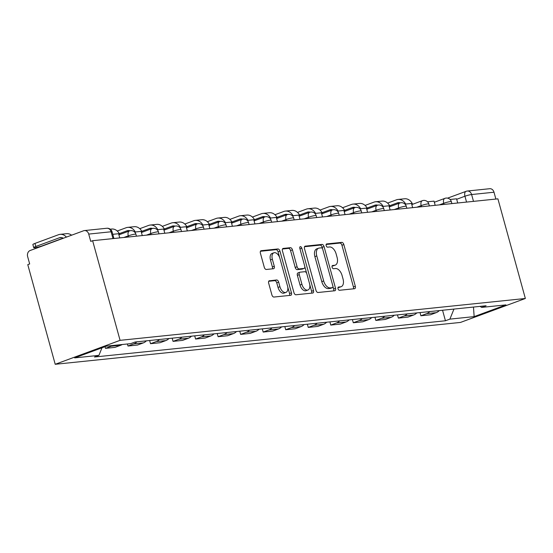 <?xml version="1.0" encoding="UTF-8"?>
<svg xmlns="http://www.w3.org/2000/svg" width="553" height="553" viewBox="0 0 553 553"><rect width="100%" height="100%" fill="white"/><g stroke="black" fill="none" stroke-linecap="round" stroke-linejoin="round"><path stroke-width="0.83" d="M338.035 288.763A1.694 0.975 69.7 0 0 339.473 290.277L354.535 288.721A2.419 1.396 69.7 0 0 354.736 288.68A2.419 1.396 69.7 0 0 355.316 286.26L343.828 244.544A2.419 1.396 69.7 0 0 341.768 242.373L326.705 243.928A1.694 0.975 69.7 0 0 326.567 243.963A1.694 0.975 69.7 0 0 326.159 245.656A1.694 0.975 69.7 0 0 327.604 247.17L329.553 246.97A7.749 4.465 69.7 0 1 336.127 253.917L337.088 257.394A7.749 4.465 69.7 0 1 335.236 265.129A7.749 4.465 69.7 0 1 334.593 265.281L332.643 265.481A1.694 0.975 69.7 0 0 332.505 265.516A1.694 0.975 69.7 0 0 332.097 267.21A1.694 0.975 69.7 0 0 333.535 268.723L335.484 268.523A7.749 4.465 69.7 0 1 342.065 275.47L343.026 278.947A7.749 4.465 69.7 0 1 341.173 286.682A7.749 4.465 69.7 0 1 340.53 286.834L338.581 287.035A1.694 0.975 69.7 0 0 338.443 287.069A1.694 0.975 69.7 0 0 338.035 288.763M269.442 280.71A2.419 1.396 69.7 0 0 269.242 280.758A2.419 1.396 69.7 0 0 268.661 283.171L271.882 294.873A2.419 1.396 69.7 0 0 273.942 297.044L290.671 295.323A2.419 1.396 69.7 0 0 290.871 295.274A2.419 1.396 69.7 0 0 291.452 292.855L279.956 251.138A2.419 1.396 69.7 0 0 277.903 248.968L261.175 250.696A2.419 1.396 69.7 0 0 260.975 250.744A2.419 1.396 69.7 0 0 260.394 253.163L264.286 267.299A2.419 1.396 69.7 0 0 266.346 269.47L273.507 268.73A2.419 1.396 69.7 0 0 273.707 268.682A2.419 1.396 69.7 0 0 274.281 266.263L272.353 259.253A6.477 3.733 69.7 0 1 273.901 252.79A6.477 3.733 69.7 0 1 279.936 258.472L287.505 285.936A6.477 3.733 69.7 0 1 285.949 292.399A6.477 3.733 69.7 0 1 279.915 286.717L278.657 282.141A2.419 1.396 69.7 0 0 276.604 279.97L269.055 280.848M120.077 340.337L92.627 240.7L497.907 198.845L525.35 298.482L120.077 340.337L55.217 364.289L460.497 322.427L525.35 298.482M315.977 290.325A2.419 1.396 69.7 0 0 318.03 292.496L334.759 290.767A2.419 1.396 69.7 0 0 334.959 290.719A2.419 1.396 69.7 0 0 335.54 288.3L324.051 246.59A2.419 1.396 69.7 0 0 321.991 244.412L305.263 246.14A2.419 1.396 69.7 0 0 305.062 246.189A2.419 1.396 69.7 0 0 304.489 248.608L315.977 290.325M312.715 293.042L295.986 294.77A2.419 1.396 69.7 0 1 293.933 292.599L282.438 250.882A2.419 1.396 69.7 0 1 283.018 248.47A2.419 1.396 69.7 0 1 283.219 248.421L290.38 247.682A2.419 1.396 69.7 0 1 292.433 249.852L297.092 266.767A2.419 1.396 69.7 0 0 299.152 268.938L303.901 268.447A2.419 1.396 69.7 0 0 304.102 268.405A2.419 1.396 69.7 0 0 304.682 265.986L299.83 248.373A1.694 0.975 69.7 0 1 300.231 246.679A1.694 0.975 69.7 0 1 301.814 248.166L313.496 290.581A2.419 1.396 69.7 0 1 312.915 292.993A2.419 1.396 69.7 0 1 312.715 293.042M92.627 240.7L90.74 241.398L88.722 234.085A4.936 3.989 -95.9 0 0 84.436 230.573A4.936 3.989 -95.9 0 0 83.641 230.753L30.132 250.516A4.936 3.989 -95.9 0 0 27.65 256.633L29.668 263.954L27.774 264.652L55.217 364.289M447.584 198.147L466.124 191.303A4.936 2.841 69.7 0 1 466.532 191.214A4.936 3.989 84.1 0 1 467.326 191.027L489.709 188.711A4.936 3.989 84.1 0 1 494.002 192.223L471.612 194.538A4.936 0.588 164.6 0 0 464.942 196.232L456.695 199.28M495.882 199.059L494.002 192.223M429.778 311.574A11.343 9.173 84.1 0 1 426.66 313.641L436.193 312.659A11.343 9.173 -95.9 0 0 439.31 310.586M436.193 312.659L430.428 314.788L420.895 315.77L420.017 312.576M426.66 313.641L420.895 315.77M397.483 314.906L398.367 318.099L407.9 317.118L413.665 314.989A11.343 9.173 -95.9 0 0 416.782 312.915M407.25 313.897A11.343 9.173 84.1 0 1 404.132 315.97L398.367 318.099M374.955 317.235L375.833 320.429L385.365 319.44L391.13 317.311A11.343 9.173 -95.9 0 0 394.248 315.238M384.715 316.226A11.343 9.173 84.1 0 1 381.598 318.3L375.833 320.429M352.42 319.558L353.305 322.752L362.837 321.77L368.602 319.641A11.343 9.173 -95.9 0 0 371.72 317.567M362.187 318.556A11.343 9.173 84.1 0 1 359.07 320.622L353.305 322.752M329.892 321.887L330.77 325.081L340.302 324.099L346.067 321.97A11.343 9.173 -95.9 0 0 349.185 319.897M339.653 320.878A11.343 9.173 84.1 0 1 336.535 322.952L330.77 325.081M307.357 324.217L308.242 327.411L317.775 326.422L323.54 324.293A11.343 9.173 -95.9 0 0 326.657 322.219M317.125 323.208A11.343 9.173 84.1 0 1 314.007 325.282L308.242 327.411M284.83 326.54L285.707 329.733L295.24 328.752L301.005 326.623A11.343 9.173 -95.9 0 0 304.122 324.549M294.59 325.53A11.343 9.173 84.1 0 1 291.472 327.604L285.707 329.733M262.295 328.869L263.18 332.063L272.712 331.074L278.477 328.945A11.343 9.173 -95.9 0 0 281.595 326.878M272.062 327.86A11.343 9.173 84.1 0 1 268.945 329.934L263.18 332.063M239.767 331.199L240.645 334.392L250.177 333.404L255.942 331.275A11.343 9.173 -95.9 0 0 259.06 329.201M249.527 330.189A11.343 9.173 84.1 0 1 246.41 332.256L240.645 334.392M217.232 333.521L218.11 336.715L227.649 335.733L233.414 333.604A11.343 9.173 -95.9 0 0 236.532 331.53M227 332.512A11.343 9.173 84.1 0 1 223.882 334.586L218.11 336.715M194.704 335.851L195.582 339.044L205.115 338.056L210.88 335.927A11.343 9.173 -95.9 0 0 213.997 333.86M204.465 334.841A11.343 9.173 84.1 0 1 201.347 336.915L195.582 339.044M172.17 338.18L173.048 341.367L182.587 340.385L188.352 338.256A11.343 9.173 -95.9 0 0 191.469 336.183M181.937 337.171A11.343 9.173 84.1 0 1 178.819 339.238L173.048 341.367M149.642 340.503L150.52 343.696L160.052 342.715L165.817 340.586A11.343 9.173 -95.9 0 0 168.935 338.512M159.402 339.494A11.343 9.173 84.1 0 1 156.285 341.567L150.52 343.696M127.425 343.98L127.985 346.026L137.517 345.037L143.289 342.908A11.343 9.173 -95.9 0 0 146.407 340.842M136.874 341.823A11.343 9.173 84.1 0 1 133.757 343.897L127.985 346.026M104.994 346.676L105.457 348.349L114.989 347.367L120.754 345.238A11.343 9.173 -95.9 0 0 122.213 344.519M112.681 345.501A11.343 9.173 84.1 0 1 111.222 346.219L105.457 348.349M480.094 306.376L481.649 307.399L505.919 304.89L474.149 316.62L449.886 319.122L453.965 309.072M101.994 347.782L98.918 355.372L94.473 357.01L445.442 320.768L449.886 319.122M98.918 355.372L74.655 357.881L106.418 346.15L130.681 343.641L135.126 342.003L486.094 305.754L481.649 307.399M442.545 310.254L445.442 320.768M474.149 316.62L473.479 307.06M338.007 287.595L338.636 287.532A7.749 4.465 69.7 0 0 339.279 287.38L341.173 286.682M335.236 265.129L333.341 265.827A7.749 4.465 69.7 0 1 332.706 265.979L332.07 266.041M353.381 288.846A2.419 1.396 69.7 0 0 353.429 286.959L341.934 245.242A2.419 1.396 69.7 0 0 339.881 243.071L326.132 244.488M322.599 248.885L322.157 247.288A2.419 1.396 69.7 0 0 320.104 245.11L304.53 246.721M333.604 290.885A2.419 1.396 69.7 0 0 333.646 288.998L332.941 286.419M332.305 287.684A1.694 0.975 69.7 0 0 332.45 287.65A1.694 0.975 69.7 0 0 332.851 285.956L322.765 249.341A1.694 0.975 69.7 0 0 321.328 247.82L319.275 248.034A7.749 4.465 69.7 0 0 318.632 248.179A7.749 4.465 69.7 0 0 316.779 255.921L323.671 280.945A7.749 4.465 69.7 0 0 330.252 287.892L332.305 287.684L330.418 288.383A1.694 0.975 69.7 0 0 330.556 288.348A1.694 0.975 69.7 0 0 330.687 288.279M318.632 248.179L316.738 248.878A7.749 4.465 69.7 0 0 314.885 256.613L316.779 255.921M330.418 288.383L328.358 288.59A7.749 4.465 69.7 0 1 321.784 281.643L314.885 256.613M282.486 249.002L288.486 248.38L290.38 247.682M302.394 269.007A2.419 1.396 69.7 0 1 302.208 269.104A2.419 1.396 69.7 0 1 302.007 269.145L297.258 269.636A2.419 1.396 69.7 0 1 295.205 267.465L290.546 250.55A2.419 1.396 69.7 0 0 288.486 248.38M304.793 266.539L306.659 273.32M309.721 284.449L311.602 291.279L313.496 290.581M301.931 284.325A6.477 3.733 69.7 0 0 307.966 290.007A6.477 3.733 69.7 0 0 309.514 283.544L306.853 273.866A2.419 1.396 69.7 0 0 304.793 271.696L300.044 272.187A2.419 1.396 69.7 0 0 299.844 272.235A2.419 1.396 69.7 0 0 299.263 274.647L301.931 284.325L300.037 285.023A6.477 3.733 69.7 0 0 306.079 290.705L307.966 290.007M298.157 272.885A2.419 1.396 69.7 0 0 297.956 272.933A2.419 1.396 69.7 0 0 297.376 275.346L299.263 274.647M300.037 285.023L297.376 275.346M311.56 293.159A2.419 1.396 69.7 0 0 311.602 291.279M285.949 292.399L284.062 293.097A6.477 3.733 69.7 0 1 278.028 287.415L276.763 282.839A2.419 1.396 69.7 0 0 274.71 280.668L268.703 281.29M273.901 252.79L272.014 253.488A6.477 3.733 69.7 0 0 270.458 259.951L272.353 259.253M272.353 268.848A2.419 1.396 69.7 0 0 272.394 266.961L270.458 259.951M279.645 257.567L278.069 251.836A2.419 1.396 69.7 0 0 276.009 249.666L260.435 251.276M289.516 295.44A2.419 1.396 69.7 0 0 289.558 293.553L287.712 286.841M450.073 199.481L456.564 198.81L457.718 202.999M400.303 202.861A6.657 5.385 -95.9 0 0 398.395 202.64A6.657 5.385 -95.9 0 0 397.324 202.889L389.651 205.723M387.618 203.089L396.48 199.82A9.864 7.977 84.1 0 1 398.063 199.453A9.864 7.977 84.1 0 1 405.681 204.064M398.063 199.453L404.568 198.776A9.864 7.977 84.1 0 1 412.607 204.285M427.538 201.804L434.029 201.133L435.183 205.322M377.768 205.191A6.657 5.385 -95.9 0 0 375.867 204.969A6.657 5.385 -95.9 0 0 374.796 205.218L367.116 208.052M365.084 205.419L373.946 202.149A9.864 7.977 84.1 0 1 375.535 201.776A9.864 7.977 84.1 0 1 383.146 206.387M375.535 201.776L382.033 201.105A9.864 7.977 84.1 0 1 390.079 206.608M405.01 204.133L411.501 203.463L412.656 207.651M355.24 207.513A6.657 5.385 -95.9 0 0 353.332 207.292A6.657 5.385 -95.9 0 0 352.261 207.541L344.588 210.375M342.556 207.748L351.418 204.472A9.864 7.977 84.1 0 1 353.001 204.105A9.864 7.977 84.1 0 1 360.618 208.716M353.001 204.105L359.505 203.435A9.864 7.977 84.1 0 1 367.545 208.937M382.476 206.456L388.966 205.785L390.121 209.981M332.706 209.843A6.657 5.385 -95.9 0 0 330.805 209.622A6.657 5.385 -95.9 0 0 329.733 209.87L322.053 212.705M320.021 210.071L328.883 206.801A9.864 7.977 84.1 0 1 330.473 206.428A9.864 7.977 84.1 0 1 338.083 211.046M330.473 206.428L336.971 205.757A9.864 7.977 84.1 0 1 345.017 211.26M359.948 208.785L366.439 208.115L367.593 212.304M310.178 212.172A6.657 5.385 -95.9 0 0 308.27 211.951A6.657 5.385 -95.9 0 0 307.198 212.2L299.526 215.034M297.493 212.4L306.355 209.131A9.864 7.977 84.1 0 1 307.938 208.758A9.864 7.977 84.1 0 1 315.556 213.368M307.938 208.758L314.443 208.087A9.864 7.977 84.1 0 1 322.482 213.589M337.413 211.115L343.904 210.444L345.058 214.633M287.643 214.495A6.657 5.385 -95.9 0 0 285.742 214.274A6.657 5.385 -95.9 0 0 284.671 214.523L276.991 217.357M274.959 214.73L283.82 211.453A9.864 7.977 84.1 0 1 285.41 211.087A9.864 7.977 84.1 0 1 293.021 215.698M285.41 211.087L291.908 210.416A9.864 7.977 84.1 0 1 299.954 215.919M314.885 213.437L321.376 212.767L322.53 216.963M265.115 216.824A6.657 5.385 -95.9 0 0 263.207 216.603A6.657 5.385 -95.9 0 0 262.136 216.852L254.463 219.686M252.431 217.053L261.293 213.783A9.864 7.977 84.1 0 1 262.875 213.41A9.864 7.977 84.1 0 1 270.493 218.027M262.875 213.41L269.38 212.739A9.864 7.977 84.1 0 1 277.419 218.241M292.35 215.767L298.841 215.096L299.996 219.285M242.58 219.147A6.657 5.385 -95.9 0 0 240.679 218.926A6.657 5.385 -95.9 0 0 239.601 219.182L231.928 222.009M229.896 219.382L238.758 216.112A9.864 7.977 84.1 0 1 240.348 215.739A9.864 7.977 84.1 0 1 247.958 220.35M240.348 215.739L246.845 215.069A9.864 7.977 84.1 0 1 254.892 220.571M269.823 218.096L276.313 217.426L277.468 221.615M220.053 221.476A6.657 5.385 -95.9 0 0 218.145 221.255A6.657 5.385 -95.9 0 0 217.073 221.504L209.4 224.338M207.368 221.705L216.23 218.435A9.864 7.977 84.1 0 1 217.813 218.069A9.864 7.977 84.1 0 1 225.43 222.679M217.813 218.069L224.318 217.398A9.864 7.977 84.1 0 1 232.357 222.9M247.288 220.419L253.779 219.748L254.933 223.937M197.518 223.806A6.657 5.385 -95.9 0 0 195.617 223.585A6.657 5.385 -95.9 0 0 194.538 223.834L186.866 226.668M184.833 224.034L193.695 220.765A9.864 7.977 84.1 0 1 195.285 220.391A9.864 7.977 84.1 0 1 202.896 225.009M195.285 220.391L201.783 219.721A9.864 7.977 84.1 0 1 209.829 225.223M224.76 222.748L231.251 222.078L232.405 226.267M174.99 226.129A6.657 5.385 -95.9 0 0 173.082 225.907A6.657 5.385 -95.9 0 0 172.011 226.156L164.338 228.99M162.306 226.364L171.167 223.087A9.864 7.977 84.1 0 1 172.75 222.721A9.864 7.977 84.1 0 1 180.368 227.331M172.75 222.721L179.255 222.05A9.864 7.977 84.1 0 1 187.294 227.553M202.225 225.078L208.716 224.407L209.87 228.596M152.455 228.458A6.657 5.385 -95.9 0 0 150.547 228.237A6.657 5.385 -95.9 0 0 149.476 228.486L141.803 231.32M139.771 228.686L148.633 225.417A9.864 7.977 84.1 0 1 150.222 225.05A9.864 7.977 84.1 0 1 157.833 229.661M150.222 225.05L156.72 224.373A9.864 7.977 84.1 0 1 164.766 229.882M179.697 227.401L186.188 226.73L187.343 230.919M129.927 230.788A6.657 5.385 -95.9 0 0 128.019 230.566A6.657 5.385 -95.9 0 0 126.948 230.815L119.275 233.649M117.243 231.016L126.105 227.746A9.864 7.977 84.1 0 1 127.688 227.373A9.864 7.977 84.1 0 1 135.305 231.984M127.688 227.373L134.192 226.702A9.864 7.977 84.1 0 1 142.232 232.205M157.163 229.73L163.653 229.06L164.808 233.248M112.75 234.272A9.864 7.977 84.1 0 1 112.771 234.313L118.591 233.712L119.745 237.901M110.234 229.177L111.658 229.032A9.864 7.977 84.1 0 1 119.704 234.534M134.635 232.06L141.126 231.389L142.28 235.578M63.353 238.246A6.657 5.385 -95.9 0 0 60.422 237.548A6.657 5.385 -95.9 0 0 59.351 237.797L35.814 246.486A5.551 0.664 164.6 0 0 33.712 247.626A5.551 0.664 164.6 0 0 36.768 247.391A5.551 0.664 164.6 0 0 42.311 245.815L63.139 238.129M33.712 247.626L32.869 244.557A5.551 0.664 -15.4 0 1 34.97 243.417L58.507 234.728A9.864 7.977 84.1 0 1 60.097 234.354A9.864 7.977 84.1 0 1 66.429 237.113M60.097 234.354L66.595 233.684A9.864 7.977 84.1 0 1 71.614 235.198M466.552 202.087L464.942 196.232A4.936 2.841 69.7 0 1 466.124 191.303A4.936 4.936 0 0 1 467.326 191.027A4.936 3.989 84.1 0 1 471.612 194.538L473.492 201.368M133.757 343.897L143.289 342.908M156.285 341.567L165.817 340.586M178.819 339.238L188.352 338.256M201.347 336.915L210.88 335.927M223.882 334.586L233.414 333.604M246.41 332.256L255.942 331.275M268.945 329.934L278.477 328.945M291.472 327.604L301.005 326.623M314.007 325.282L323.54 324.293M336.535 322.952L346.067 321.97M359.07 320.622L368.602 319.641M381.598 318.3L391.13 317.311M404.132 315.97L413.665 314.989M111.222 346.219L120.754 345.238M128.586 236.988L128.275 235.861L123.9 237.472M151.114 234.666L150.803 233.532L146.434 235.149M173.649 232.336L173.338 231.202L168.962 232.82M196.177 230.007L195.866 228.88L191.497 230.49M218.712 227.684L218.4 226.55L214.025 228.168M241.239 225.354L240.928 224.228L236.56 225.838M263.774 223.025L263.463 221.898L259.087 223.509M286.302 220.702L285.991 219.569L281.622 221.186M308.837 218.373L308.526 217.246L304.15 218.857M331.365 216.05L331.053 214.917L326.685 216.527M353.899 213.721L353.588 212.587L349.213 214.205M376.427 211.391L376.116 210.264L371.747 211.875M398.962 209.069L398.651 207.935L394.275 209.552M421.49 206.739L421.179 205.605L416.81 207.223M444.024 204.41L443.713 203.283L439.338 204.893M451.884 203.601L451.359 201.672A4.936 0.588 164.6 0 0 448.642 201.88A4.936 0.588 164.6 0 0 443.713 203.283A4.936 2.841 -110.3 0 1 444.889 198.354L434.34 202.253M429.356 205.923L428.824 204.002A4.936 0.588 164.6 0 0 426.107 204.202A4.936 0.588 164.6 0 0 421.179 205.605A4.936 2.841 -110.3 0 1 422.361 200.684L411.805 204.575M406.821 208.253L406.296 206.324A4.936 0.588 164.6 0 0 403.572 206.532A4.936 0.588 164.6 0 0 398.651 207.935A4.936 2.841 -110.3 0 1 399.826 203.006L389.277 206.905M384.294 210.582L383.761 208.654A4.936 0.588 164.6 0 0 381.045 208.861A4.936 0.588 164.6 0 0 376.116 210.264A4.936 2.841 -110.3 0 1 377.298 205.336L366.743 209.234M361.759 212.905L361.233 210.983A4.936 0.588 164.6 0 0 358.51 211.184A4.936 0.588 164.6 0 0 353.588 212.587A4.936 2.841 -110.3 0 1 354.763 207.665L344.215 211.557M339.231 215.235L338.699 213.306A4.936 0.588 164.6 0 0 335.982 213.513A4.936 0.588 164.6 0 0 331.053 214.917A4.936 2.841 -110.3 0 1 332.235 209.988L321.68 213.887M316.696 217.564L316.171 215.635A4.936 0.588 164.6 0 0 313.447 215.843A4.936 0.588 164.6 0 0 308.526 217.246A4.936 2.841 -110.3 0 1 309.701 212.317L299.152 216.216M294.168 219.887L293.636 217.965A4.936 0.588 164.6 0 0 290.919 218.165A4.936 0.588 164.6 0 0 285.991 219.569A4.936 2.841 -110.3 0 1 287.173 214.647L276.618 218.539M271.634 222.216L271.101 220.288A4.936 0.588 164.6 0 0 268.385 220.495A4.936 0.588 164.6 0 0 263.463 221.898A4.936 2.841 -110.3 0 1 264.638 216.97L254.09 220.868M249.106 224.546L248.574 222.617A4.936 0.588 164.6 0 0 245.857 222.824A4.936 0.588 164.6 0 0 240.928 224.228A4.936 2.841 -110.3 0 1 242.11 219.299L231.555 223.198M226.571 226.868L226.039 224.947A4.936 0.588 164.6 0 0 223.322 225.147A4.936 0.588 164.6 0 0 218.4 226.55A4.936 2.841 -110.3 0 1 219.576 221.629L209.027 225.52M204.043 229.198L203.511 227.269A4.936 0.588 164.6 0 0 200.794 227.477A4.936 0.588 164.6 0 0 195.866 228.88A4.936 2.841 -110.3 0 1 197.048 223.951L186.492 227.85M181.508 231.527L180.976 229.599A4.936 0.588 164.6 0 0 178.26 229.806A4.936 0.588 164.6 0 0 173.338 231.202A4.936 2.841 -110.3 0 1 174.513 226.281L163.964 230.172M158.981 233.85L158.448 231.921A4.936 0.588 164.6 0 0 155.732 232.129A4.936 0.588 164.6 0 0 150.803 233.532A4.936 2.841 -110.3 0 1 151.985 228.603L141.43 232.502M136.446 236.179L135.914 234.251A4.936 0.588 164.6 0 0 133.197 234.458A4.936 0.588 164.6 0 0 128.275 235.861A4.936 2.841 -110.3 0 1 129.45 230.933L118.902 234.831M112.992 238.599L111.112 231.769L88.722 234.085M113.918 238.502L112.086 231.859A4.936 0.588 164.6 0 0 111.112 231.769A4.936 3.989 84.1 0 0 106.819 228.258L84.436 230.573M338.636 287.532L340.53 286.834M332.706 265.979L334.593 265.281M339.881 243.071L341.768 242.373M341.934 245.242L343.828 244.544M353.429 286.959L355.316 286.26M304.883 246.285L305.263 246.14M320.104 245.11L321.991 244.412M322.157 247.288L324.051 246.59M333.646 288.998L335.54 288.3M321.784 281.643L323.671 280.945M328.358 288.59L330.252 287.892M282.839 248.56L283.219 248.421M290.546 250.55L292.433 249.852M295.205 267.465L297.092 266.767M297.258 269.636L299.152 268.938M302.007 269.145L303.901 268.447M299.961 248.85L301.814 248.166M274.71 280.668L276.604 279.97M276.763 282.839L278.657 282.141M278.028 287.415L279.915 286.717M272.394 266.961L274.281 266.263M260.795 250.841L261.175 250.696M276.009 249.666L277.903 248.968M278.069 251.836L279.956 251.138M289.558 293.553L291.452 292.855M399.494 202.668L397.324 202.889M376.966 204.99L374.796 205.218M354.432 207.32L352.261 207.541M331.904 209.649L329.733 209.87M309.369 211.972L307.198 212.2M286.841 214.301L284.671 214.523M264.306 216.624L262.136 216.852M241.779 218.953L239.601 219.182M219.244 221.283L217.073 221.504M196.716 223.606L194.538 223.834M174.181 225.935L172.011 226.156M151.653 228.265L149.476 228.486M129.119 230.587L126.948 230.815M34.97 243.417L35.814 246.486M61.528 237.569L59.351 237.797M451.359 201.672A4.936 4.936 0 0 0 444.889 198.354M428.824 204.002A4.936 4.936 0 0 0 422.361 200.684M406.296 206.324A4.936 4.936 0 0 0 399.826 203.006M383.761 208.654A4.936 4.936 0 0 0 377.298 205.336M361.233 210.983A4.936 4.936 0 0 0 354.763 207.665M338.699 213.306A4.936 4.936 0 0 0 332.235 209.988M316.171 215.635A4.936 4.936 0 0 0 309.701 212.317M293.636 217.965A4.936 4.936 0 0 0 287.173 214.647M271.101 220.288A4.936 4.936 0 0 0 264.638 216.97M248.574 222.617A4.936 4.936 0 0 0 242.11 219.299M226.039 224.947A4.936 4.936 0 0 0 219.576 221.629M203.511 227.269A4.936 4.936 0 0 0 197.048 223.951M180.976 229.599A4.936 4.936 0 0 0 174.513 226.281M158.448 231.921A4.936 4.936 0 0 0 151.985 228.603M135.914 234.251A4.936 4.936 0 0 0 129.45 230.933M112.086 231.859A4.936 4.936 0 0 0 106.819 228.258M330.556 288.348L332.45 287.65M302.208 269.104L304.102 268.405M297.956 272.933L299.844 272.235"/></g></svg>
